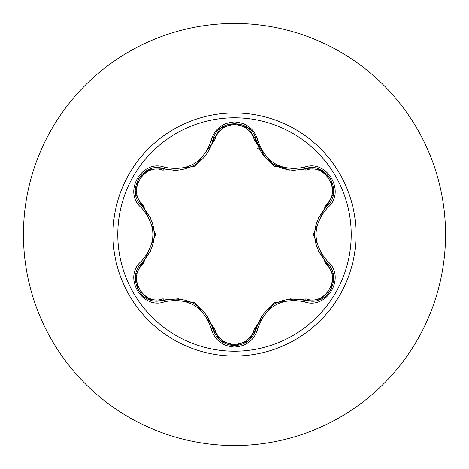 <?xml version="1.0" encoding="UTF-8"?>
<svg xmlns="http://www.w3.org/2000/svg" width="469" height="469" viewBox="0 0 469 469"><rect width="100%" height="100%" fill="white"/><g stroke="black" fill="none" stroke-linecap="round" stroke-linejoin="round"><path stroke-width="0.7" d="M234.5 351.211A116.711 116.711 0 0 1 117.789 234.5A116.711 116.711 0 0 1 234.5 117.789A116.711 116.711 0 0 1 351.211 234.5A116.711 116.711 0 0 1 234.5 351.211M304.24 301.76C281.124 297.434 265.671 306.357 257.88 328.523C254.485 340.007 246.688 346.186 234.5 347.06C222.318 346.163 214.538 339.972 211.161 328.499C203.358 306.28 187.887 297.352 164.76 301.714C141.949 310.396 122.485 276.651 141.38 261.262C156.687 243.411 156.687 225.566 141.38 207.738C122.468 192.302 141.996 158.592 164.76 167.286C187.905 171.636 203.376 162.708 211.161 140.501C214.544 129.022 222.324 122.837 234.5 121.94C246.694 122.819 254.485 128.993 257.88 140.477C265.689 162.655 281.142 171.578 304.24 167.24C327.057 158.581 346.491 192.343 327.579 207.708C312.237 225.583 312.237 243.44 327.579 261.292C346.503 276.704 327.016 310.431 304.24 301.76A1.899 0.44 -73.4 0 1 305.137 300.283L290.176 298.847M162.831 170.153A1.899 0.592 106.7 0 1 163.863 168.764L175.031 170.405L163.863 168.764C142.863 160.773 124.795 191.968 142.213 206.219A1.899 0.592 133.4 0 1 142.898 204.636L155.649 234.535L142.898 264.364C126.935 277.308 143.696 306.234 162.831 298.847L195.145 302.745L214.603 328.74C217.446 338.366 224.076 343.589 234.5 344.404C244.941 343.613 251.583 338.395 254.438 328.757L273.955 302.769L306.163 298.9C325.357 306.245 342.024 277.273 326.061 264.393L313.28 234.465L326.061 204.607C342.036 191.68 325.31 162.737 306.163 170.1L273.89 166.196L254.438 140.243C251.583 130.605 244.935 125.387 234.5 124.596C224.076 125.411 217.446 130.634 214.603 140.26L195.075 166.296L162.831 170.153C143.649 162.778 126.947 191.739 142.898 204.636M306.163 170.1A1.899 0.592 73.4 0 0 305.137 168.717L294.004 170.347C274.429 169.004 261.813 159.038 256.15 140.436C252.551 118.258 216.496 118.247 212.891 140.46C207.275 159.055 194.653 169.039 175.031 170.405M150.813 218.179L142.213 206.219C158.293 225.061 158.293 243.915 142.213 262.781C127.474 274.887 138.138 302.37 157.478 301.168L163.863 300.236C188.257 295.704 204.601 305.143 212.891 328.54C216.027 339.122 223.238 344.826 234.523 345.653C245.797 344.832 253.008 339.134 256.15 328.564C264.428 305.213 280.755 295.787 305.137 300.283L311.498 301.215C330.833 302.423 341.514 274.922 326.746 262.804C310.63 243.944 310.63 225.073 326.746 206.196L318.017 218.402M234.5 23.45A211.05 211.05 0 0 1 445.55 234.5A211.05 211.05 0 0 1 234.5 445.55A211.05 211.05 0 0 1 23.45 234.5A211.05 211.05 0 0 1 234.5 23.45A211.05 211.05 0 0 0 23.45 234.5A211.05 211.05 0 0 0 234.5 445.55M259.351 149.113L257.417 148.532M141.38 261.262A1.899 0.44 46.6 0 1 142.213 262.781A1.899 0.592 -133.4 0 0 142.898 264.364M178.595 298.759L163.863 300.236A1.899 0.592 73.3 0 1 162.831 298.847M211.161 328.499A1.899 0.44 -13.3 0 1 212.891 328.54L206.682 314.881M220.395 340.582L212.891 328.54A1.899 0.592 166.7 0 0 214.603 328.74M248.388 340.805L234.5 345.653L220.477 340.652M262.212 315.139L256.15 328.564A1.899 0.592 13.4 0 1 254.438 328.757M319.319 299.791L305.137 300.283A1.899 0.592 106.6 0 0 306.163 298.9M326.061 264.393A1.899 0.592 133.3 0 0 326.746 262.81A1.899 0.44 -46.7 0 1 327.579 261.292M326.061 204.607A1.899 0.592 -133.3 0 1 326.746 206.196C344.17 192.003 326.184 160.756 305.137 168.717A1.899 0.44 -106.6 0 1 304.24 167.24M318.099 250.78L326.746 262.804L333.436 275.409M254.438 140.243A1.899 0.592 166.6 0 1 256.15 140.436A1.899 0.44 -13.4 0 0 257.88 140.477M294.004 170.347L305.137 168.717L319.389 169.239M214.603 140.26A1.899 0.592 13.3 0 0 212.891 140.454A1.899 0.44 -166.7 0 1 211.161 140.501M135.547 275.309L142.213 262.781L150.936 250.546M164.76 301.714A1.899 0.44 -106.7 0 0 163.863 300.236L149.605 299.726M257.88 328.523A1.899 0.44 -166.6 0 0 256.15 328.564L248.576 340.652M333.424 193.674L326.746 206.196A1.899 0.44 46.7 0 0 327.579 207.708M149.681 169.239L163.863 168.764A1.899 0.44 -73.3 0 0 164.76 167.286M141.38 207.738A1.899 0.44 -46.6 0 0 142.213 206.219L135.535 193.615M234.5 112.982A121.518 121.518 0 0 1 356.018 234.5A121.518 121.518 0 0 1 234.5 356.018A121.518 121.518 0 0 1 112.982 234.5A121.518 121.518 0 0 1 234.5 112.982M194.494 303.812L195.051 304.141M274.558 303.865L275.086 303.566M314.529 234.488L314.535 233.843M289.666 170.1L271.973 163.505M265.325 157.725L256.168 140.501M196.863 163.699L194.453 165.211M154.401 234.512L154.395 235.116M149.382 299.644L138.226 290.053L135.5 275.608M234.5 345.653L220.635 340.775M333.477 275.643L330.751 290.1L319.6 299.685M319.618 169.321L330.762 178.924L333.471 193.369M248.634 128.4L256.15 140.436L256.649 142.318M220.647 128.213L234.529 123.347L248.4 128.207M212.428 142.218L212.891 140.46L220.459 128.365M135.494 193.375L138.238 178.924L149.394 169.35"/></g></svg>
